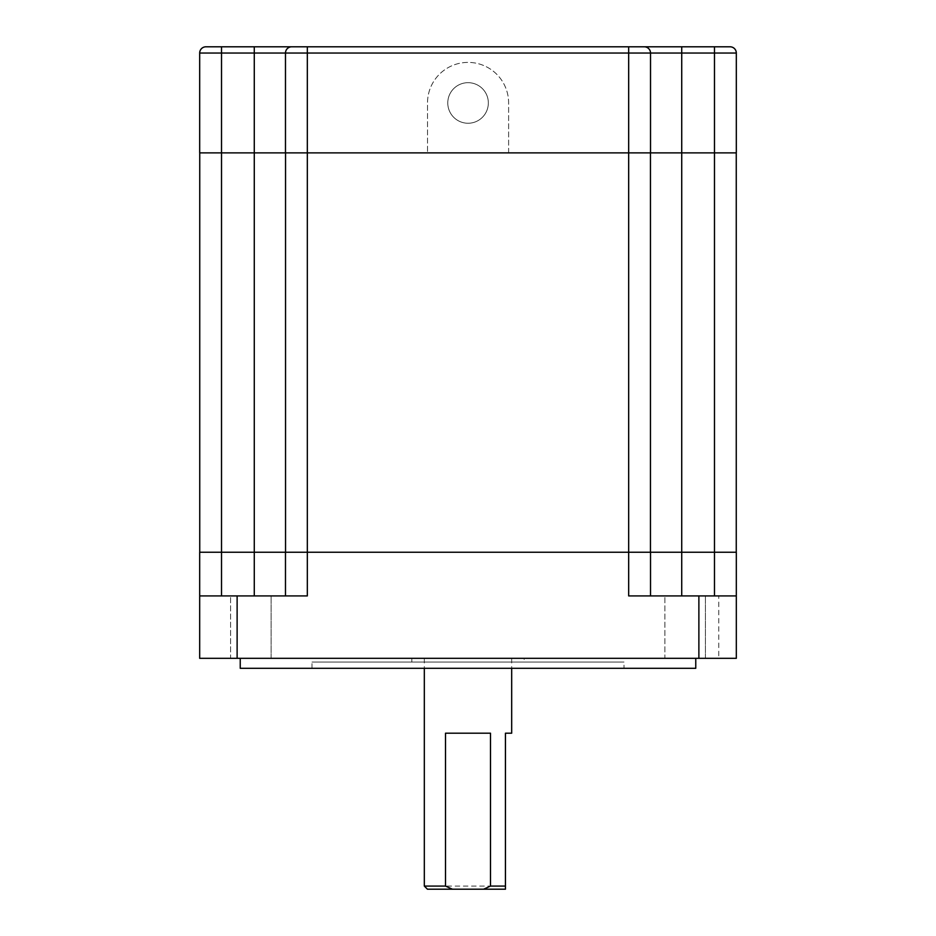 <?xml version="1.0" encoding="UTF-8"?>
<svg xmlns="http://www.w3.org/2000/svg" width="936" height="936" viewBox="0 0 936 936"><rect width="100%" height="100%" fill="white"/><g stroke="black" fill="none" stroke-linecap="round" stroke-linejoin="round"><path stroke-width="0.7" stroke-dasharray="4.68 3.51" d="M511.676 733.204L505.44 733.204L505.44 886.076L424.324 886.076M490.499 733.204L445.501 733.204M205.92 46.8L221.516 46.8L221.516 53.036L199.684 53.036L199.684 152.884L736.258 152.884L221.516 152.884L714.484 152.884L714.484 552.24L736.316 552.24L736.316 658.324L199.684 658.324L199.684 552.24L736.258 552.24L681.724 552.24L714.484 552.24L714.484 595.916L681.724 595.916L736.316 595.916L718.754 595.916L718.754 658.324M285.538 552.24L681.724 552.24L285.538 552.24L285.538 152.884M623.996 668.304L312.004 668.304L623.996 668.304L623.996 662.068L312.004 662.068L623.996 662.068M695.764 668.304L240.236 668.304M199.684 595.916L307.324 595.916L285.48 595.916L285.48 552.24L285.48 595.916L221.516 595.916L307.324 595.916L307.324 53.036L628.676 53.036L628.676 595.916L718.754 595.916M505.44 889.2L427.436 889.2M445.501 658.324L511.676 658.324L445.501 658.324M230.572 595.916L271.124 595.916L230.572 595.916L271.124 595.916L230.572 595.916L230.572 658.324L271.124 658.324L230.572 658.324L271.124 658.324L230.572 658.324L230.572 595.916M285.48 595.916L285.48 552.24M650.52 595.916L650.52 552.24L650.52 595.916L681.724 595.916L628.676 595.916L650.52 595.916L650.52 552.24M736.316 595.916L714.484 595.916M664.876 595.916L705.428 595.916L664.876 595.916L705.428 595.916L664.876 595.916L664.876 658.324L705.428 658.324L664.876 658.324L705.428 658.324L664.876 658.324L664.876 595.916M199.742 152.884L199.742 552.24M650.462 152.884L650.462 552.24M736.258 152.884L736.258 552.24M681.724 595.916L681.724 53.036L714.484 53.036L714.484 152.884L736.316 152.884L736.316 53.036A6.236 6.236 0 0 0 730.08 46.8L644.284 46.8A6.236 6.236 0 0 1 650.52 53.036L650.52 152.884M221.516 595.916L221.516 53.036L285.48 53.036A6.236 6.236 0 0 1 291.716 46.8A6.236 6.236 0 0 0 285.48 53.036A6.236 6.236 0 0 1 291.716 46.8A6.236 6.236 0 0 0 285.48 53.036L285.48 152.884M508.622 152.884L508.622 102.96A40.564 40.564 0 0 0 468.058 62.396A40.564 40.564 0 0 0 427.506 102.96L427.506 152.884L427.506 102.96A40.564 40.564 0 0 1 468.058 62.396A40.564 40.564 0 0 1 508.622 102.96L508.622 152.884M221.516 46.8L628.676 46.8L628.676 53.036L650.52 53.036A6.236 6.236 0 0 0 644.284 46.8A6.236 6.236 0 0 1 650.52 53.036L681.724 53.036L681.724 46.8M468.058 82.684A20.276 20.276 0 0 0 450.497 113.104A20.276 20.276 0 0 0 485.62 113.104A20.276 20.276 0 0 0 468.058 82.684A20.276 20.276 0 0 0 450.497 113.104A20.276 20.276 0 0 0 485.62 113.104A20.276 20.276 0 0 0 468.058 82.684M524.16 658.324L411.84 658.324L524.16 658.324L524.16 662.068L411.84 662.068L524.16 662.068M695.764 658.324L240.236 658.324L695.764 658.324M271.124 658.324L271.124 595.916L271.124 658.324M705.428 658.324L705.428 595.916L705.428 658.324M237.124 595.916L237.124 658.324M254.276 595.916L254.276 46.8M285.48 53.036L307.324 53.036L307.324 46.8M714.484 46.8L714.484 53.036L736.316 53.036M424.324 658.324L424.324 668.304M511.676 658.324L511.676 668.304M411.84 662.068L411.84 658.324M312.004 668.304L312.004 662.068"/><path stroke-width="1.4" d="M505.44 889.2L483.596 889.2L490.499 886.076L505.44 886.076L505.44 889.2L505.44 733.204L511.676 733.204L511.676 668.304M424.324 668.304L424.324 886.076L445.501 886.076L445.501 733.204L490.499 733.204L490.499 886.076M445.501 886.076L452.404 889.2L483.596 889.2M714.484 595.916L714.484 53.036L736.316 53.036A6.236 6.236 0 0 0 730.08 46.8A6.236 6.236 0 0 1 736.316 53.036L736.316 152.884L628.676 152.884L628.676 552.24L199.684 552.24L199.684 658.324L736.316 658.324L736.316 552.24L628.676 552.24L628.676 595.916L736.316 595.916M240.236 658.324L240.236 668.304L695.764 668.304L695.764 658.324M199.684 595.916L237.124 595.916L237.124 658.324M650.52 152.884L650.52 53.036L628.676 53.036L628.676 152.884L307.324 152.884L307.324 595.916L237.124 595.916M424.324 886.076L427.436 889.2L452.404 889.2M285.48 595.916L285.48 552.24M650.52 552.24L650.52 595.916M199.742 152.884L199.742 552.24M736.258 152.884L736.258 552.24M650.462 152.884L650.462 552.24M285.538 152.884L285.538 552.24M199.684 53.036A6.236 6.236 0 0 1 205.92 46.8L254.276 46.8L254.276 53.036L307.324 53.036L307.324 46.8L644.284 46.8L628.676 46.8L628.676 53.036L307.324 53.036L307.324 152.884L199.684 152.884L199.684 53.036A6.236 6.236 0 0 1 205.92 46.8A6.236 6.236 0 0 0 199.684 53.036L221.516 53.036L221.516 595.916M254.276 46.8L291.716 46.8A6.236 6.236 0 0 0 285.48 53.036L285.48 152.884M307.324 46.8L291.716 46.8M714.484 46.8L714.484 53.036L650.52 53.036A6.236 6.236 0 0 0 644.284 46.8L730.08 46.8M698.876 595.916L698.876 658.324M254.276 595.916L254.276 53.036L221.516 53.036L221.516 46.8M681.724 595.916L681.724 46.8"/></g></svg>
